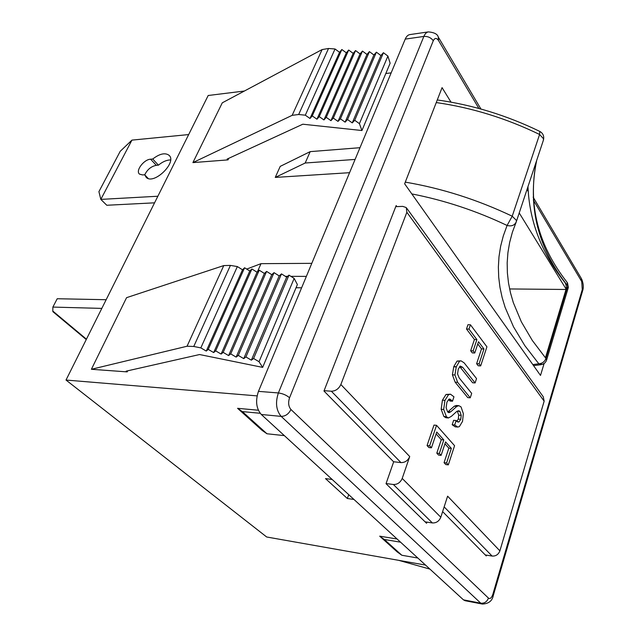 <?xml version="1.0" encoding="UTF-8"?>
<svg xmlns="http://www.w3.org/2000/svg" width="636" height="636" viewBox="0 0 636 636"><rect width="100%" height="100%" fill="white"/><g stroke="black" fill="none" stroke-linecap="round" stroke-linejoin="round"><path stroke-width="0.95" d="M396.928 206.613L396.164 205.563L323.97 391.021L393.66 461.847L386.028 483.678L426.557 523.277L426.939 522.124M429.936 569.117L398.645 560.324M425.532 565.078L266.683 536.991L66.017 380.05L257.087 395.886M261.301 414.489L463.445 599.843L480.768 603.19L281.176 416.381L261.301 414.489C256.228 408.582 255.282 400.871 258.462 391.363L278.385 392.953L423.854 36.435L405.227 39.106L258.462 391.363M405.227 39.106C406.388 36.427 407.907 34.924 409.807 34.598L428.378 31.895C426.502 32.213 424.999 33.724 423.854 36.435C427.861 36.204 431.001 37.643 433.275 40.744C434.793 37.778 436.542 37.699 438.53 40.513L478.892 108.462M433.275 40.744L289.563 397.762C288.005 402.58 288.458 406.484 290.938 409.489L488.456 598.094C486.985 601.799 484.425 603.5 480.768 603.19L482.382 604.057L465.083 600.71L463.445 599.843M353.95 499.443L347.343 498.497L325.489 478.598L332.183 479.48M417.844 558.034L401.849 555.26L397.23 551.945L379.692 536.164L397.11 539.018M260.172 413.281L242.364 411.595L237.57 408.312L262.191 430.461L266.969 433.768L284.364 435.636M237.57 408.312L258.343 410.228M391.164 72.862L385.821 73.522M244.391 91.02L208.195 95.495L66.017 380.05M91.393 369.278L126.572 297.664L223.769 265.578L230.415 265.411L237.347 266.564L200.833 347.884L193.757 346.469L187.056 346.238L91.393 369.278L127.192 371.893L126.159 371.154L199.569 354.538L262.66 367.385L259.035 361.725L294.158 278.417L297.378 284.554L262.66 367.385M237.347 266.564L242.515 269.799L244.598 267.764L249.765 271.008L251.888 268.972L257.055 272.224L259.226 270.197L264.393 273.448L266.603 271.413L271.771 274.68L274.021 272.645L279.188 275.921L281.486 273.885L286.653 277.161L288.99 275.134L294.158 278.417M200.833 347.884L206.263 351.072L208.242 349.379L213.664 352.567L215.684 350.873L221.113 354.069L223.18 352.376L228.602 355.588L230.717 353.894L236.147 357.106L238.301 355.421L243.731 358.632L245.925 356.947L251.355 360.175L253.605 358.489L259.035 361.725M253.605 358.489L288.99 275.134M251.355 360.175L286.653 277.161M245.925 356.947L281.486 273.885M206.263 351.072L242.515 269.799M208.242 349.379L244.598 267.764M221.113 354.069L257.055 272.224M223.18 352.376L259.226 270.197M215.684 350.873L251.888 268.972M236.147 357.106L271.771 274.68M238.301 355.421L274.021 272.645M230.717 353.894L266.603 271.413M243.731 358.632L279.188 275.921M228.602 355.588L264.393 273.448M213.664 352.567L249.765 271.008M298.666 114.504L328.526 48.487L335.037 48.988L305.312 115.188L298.666 114.504L292.163 115.331L192.907 162.609L228.014 159.882L227.139 159.064L302.815 124.211L361.932 130.523L390.13 63.226L387.904 56.071L359.42 123.638L361.932 130.523M192.907 162.609L222.282 102.817L322.094 49.576L328.526 48.487M355.095 159.429L305.193 163.015L275.253 177.42L280.222 166.378L310.193 151.63L359.984 147.695M296.042 287.742L301.615 287.798M275.253 177.42L349.569 172.69M305.312 115.188L310.002 118.487L312.26 115.903L316.951 119.21L319.24 116.626L323.939 119.942L326.26 117.35L330.959 120.673L333.32 118.081L338.01 121.412L340.419 118.813L345.11 122.152L347.55 119.544L352.249 122.891L354.729 120.291L359.42 123.638M335.037 48.988L339.529 52.303L341.842 49.513L346.334 52.836L348.679 50.037L353.171 53.368L355.556 50.562L360.048 53.901L362.464 51.095L366.956 54.442L369.413 51.627L373.904 54.982L376.401 52.168L380.885 55.531L383.421 52.709L387.904 56.071M383.421 52.709L354.729 120.291M380.885 55.531L352.249 122.891M376.401 52.168L347.55 119.544M341.842 49.513L312.26 115.903M339.529 52.303L310.002 118.487M355.556 50.562L326.26 117.35M353.171 53.368L323.939 119.942M348.679 50.037L319.24 116.626M369.413 51.627L340.419 118.813M366.956 54.442L338.01 121.412M362.464 51.095L333.32 118.081M373.904 54.982L345.11 122.152M360.048 53.901L330.959 120.673M346.334 52.836L316.951 119.21M305.193 163.015L310.193 151.63M442.624 511.606L486.27 555.959L486.516 555.133M450.996 102.134L442.068 87.633L404.639 183.796L540.513 375.431L544.066 363.617M566.104 289.094L519.222 212.949M348.735 494.665L347.343 498.497M306.369 276.39L290.914 276.35M287.599 276.342L285.349 276.342M311.799 263.344L261.006 263.662L257.373 271.93M261.006 263.662L246.696 269.084M266.969 433.768L242.364 411.595M379.692 536.164L384.343 539.487L400.545 542.174M384.343 539.487L401.849 555.26M509.611 288.951L566 289.475M188.669 134.57L131.938 140.119L100.822 199.394L157.855 196.238M152.72 159.024L150.597 159.199C143.816 159.405 135.19 170.997 139.53 174.121L142.551 174.932L144.674 174.781L146.264 177.444C154.071 185.219 177.722 161.846 168.858 155.136C164.851 152.513 159.469 153.809 152.72 159.024L158.42 165.161L156.305 165.32C151.161 166.354 147.306 169.526 144.738 174.836M131.938 140.119L120.212 151.312L98.922 191.651L100.822 199.394L106.792 205.261L154.564 202.828M170.559 159.946C166.719 159.954 162.673 161.687 158.42 165.161M144.674 174.781L148.196 178.478M52.987 311.767L52.788 311.036L86.44 339.171M101.816 308.396L52.875 307.085L52.788 311.036M106.148 299.715L57.224 298.737L52.875 307.085M393.557 461.736L400.958 462.603C404.997 462.642 407.922 460.631 409.727 456.561L402.206 478.431L440.804 517.235L447.609 496.175L499.888 550.856L544.154 401.165L543.263 396.769L406.857 208.385M386.076 483.543L393.374 484.497C397.428 484.592 400.37 482.565 402.206 478.431M425.102 521.846L432.385 522.943C436.312 523.11 439.118 521.21 440.804 517.235M324.106 390.671L331.34 391.227C335.593 391.092 338.765 388.858 340.856 384.518L406.857 212.289L406.269 207.567L402.715 206.382L395.735 206.66M480.673 365.907L479.083 363.848L483.956 348.981L478.503 341.731L474.766 353.012L472.294 352.893L470.664 350.786L474.424 339.505L466.498 329.011L467.961 324.702L470.441 324.773L486.922 346.819L480.673 365.907L478.216 365.772L476.618 363.713L481.508 348.878L477.771 343.933M475.108 382.944L462.69 367.298L460.21 366.042L458.262 369.206L457.562 373.944L459.152 377.879L471.689 393.39L470.243 397.81L467.762 397.627L455.153 382.188L452.411 374.811L453.778 366.606L457.046 361.073L461.068 360.843L464.169 362.886L476.531 378.579L475.108 382.944L472.635 382.777L459.613 366.511M456.847 421.422L458.27 419.092L458.715 415.117L457.308 411.087M452.49 401.229L449.811 399.003L448.96 399.185L446.925 402.175L446.098 407.7L447.641 411.929L448.921 412.7L450.749 411.794L456.823 406.396L458.874 405.681L461.021 406.889L463.358 413.646L462.531 421.398L459.335 426.653L457.705 427.05L454.684 424.975L456.147 420.539L458.079 422.081L459.073 421.835L460.758 419.307L461.203 415.332L459.908 411.397L458.723 410.729L456.791 411.42L451.393 416.318L448.452 417.963L445.931 417.741L443.896 416.508L441.161 409.282L442.418 400.187L446.027 394.463L450.487 394.193L453.961 396.824L452.49 401.229L449.978 401.038L448.555 399.448M447.728 412.033L454.319 406.197L456.37 405.482L458.874 405.681M457.705 427.05L455.209 426.828L452.18 424.745L453.643 420.317L456.147 420.539M448.316 464.868L446.575 462.968L451.353 448.396L445.566 441.909L441.106 455.368L439.333 453.42L443.809 439.945L436.757 432.035L431.447 447.816L429.626 445.828L436.542 425.317L454.581 445.709L448.316 464.868L445.804 464.582L444.055 462.682L448.841 448.134L444.946 443.785M441.106 455.368L438.578 455.09L436.797 453.15L441.281 439.691L436.121 433.919M431.447 447.816L428.903 447.553L427.066 445.558L433.998 425.087L436.542 425.317M485.252 554.926L492.105 556.055C495.826 556.277 498.417 554.544 499.888 550.856M451.353 448.396L448.841 448.134M446.575 462.968L444.055 462.682M429.626 445.828L427.066 445.558M443.809 439.945L441.281 439.691M439.333 453.42L436.797 453.15M459.908 411.397L457.411 411.19M461.203 415.332L458.715 415.117M460.758 419.307L458.27 419.092M459.073 421.835L457.109 421.66M454.684 424.975L452.18 424.745M456.823 406.396L454.319 406.197M450.749 411.794L448.229 411.587M448.452 417.963L446.416 416.723L443.69 409.489L444.946 400.386L448.555 394.646L446.027 394.463M448.555 394.646L450.487 394.193M444.946 400.386L442.418 400.187M443.69 409.489L441.161 409.282M446.416 416.723L443.896 416.508M470.243 397.81L457.658 382.347L454.923 374.962L456.29 366.741L459.55 361.208L457.046 361.073M459.55 361.208L461.068 360.843M456.29 366.741L453.778 366.606M456.227 366.932L453.714 366.789M454.923 374.962L452.411 374.811M457.658 382.347L455.153 382.188M462.69 367.298L460.194 367.163M474.766 353.012L473.144 350.897L476.897 339.6L468.986 329.09L466.498 329.011M468.986 329.09L470.441 324.773M476.897 339.6L474.424 339.505M473.144 350.897L470.664 350.786M483.956 348.981L481.508 348.878M479.083 363.848L476.618 363.713M532.833 364.595L538.835 363.816L542.452 364.404L544.917 362.918L546.276 360.946L546.562 359.579L545.958 358.458L567.749 285.906L567.058 282.257C537.929 245.011 527.713 204.657 536.426 161.17M405.283 182.135C441.821 188.328 477.461 199.688 512.218 216.208L507.083 225.462L503.307 235.916L500.619 246.347L498.99 256.729L498.37 267.048L498.711 277.28L499.976 287.424L502.13 297.457L505.119 307.363L513.49 326.785L524.811 345.618L538.835 363.816C542.269 363.49 544.647 361.709 545.958 358.458L532.316 340.467L521.361 321.856L513.332 302.656L510.501 292.87L508.506 282.964L507.385 272.947L507.17 262.843L507.918 252.667L509.651 242.427L512.417 232.14L516.273 221.837C514.619 225.359 511.559 226.567 507.083 225.462C476.269 210.818 444.508 200.3 411.818 193.916M566.755 289.189L566.024 289.404C566.716 286.176 565.984 283.441 563.854 281.176L564.235 281.168M516.273 221.837L516.392 220.374L512.218 216.208L539.59 134.474L539.797 131.414C506.717 115.362 472.54 104.876 437.274 99.955M127.717 370.796L127.192 371.893M230.415 265.411L193.757 346.469M223.769 265.578L187.056 346.238M228.014 159.882L228.753 158.316M292.163 115.331L322.094 49.576M533.342 200.109L581.741 281.589L582.266 289.626L492.836 594.358C491.588 597.959 490.125 599.199 488.456 598.094M528.142 191.364L527.021 189.472M428.378 31.895C434.237 32.42 437.544 34.137 438.284 37.047L438.53 40.513M581.741 281.589L581.217 278.282L533.143 197.144M290.938 409.489C288.696 414.012 285.445 416.31 281.176 416.381C276.151 410.403 275.221 402.596 278.385 392.953C282.75 393.541 286.478 395.147 289.563 397.762M493.369 595.232L582.449 291.368L582.266 289.626M492.836 594.358L493.282 595.519C492.304 600.885 488.671 603.731 482.382 604.057M150.597 159.199L156.305 165.32M406.857 212.289L544.154 401.165M393.374 484.497L432.385 522.943M340.856 384.518L409.727 456.561M444.151 506.884L492.105 556.055M331.34 391.227L400.958 462.603M451.671 400.259L449.159 400.068M527.983 186.594C529.319 220.692 541.276 252.214 563.854 281.176M516.384 221.487L543.351 140.325L543.518 138.759L539.59 134.474C506.224 118.296 471.777 107.659 436.256 102.563M546.594 360.024L568.163 288.084L567.749 285.906C537.651 247.945 527.3 206.088 536.697 160.344M566.024 289.404L545.45 357.853M528.023 188.51L527.586 187.771M480.927 109.018L438.705 37.755M581.654 279.021C583.458 283.592 583.776 287.544 582.592 290.883M168.858 155.136L169.534 155.868M52.923 311.704L86.25 339.552M541.323 364.659L533.556 365.62M568.322 287.559L567.527 282.885M543.534 139.65C544.217 136.048 543.017 133.321 539.924 131.477"/></g></svg>

